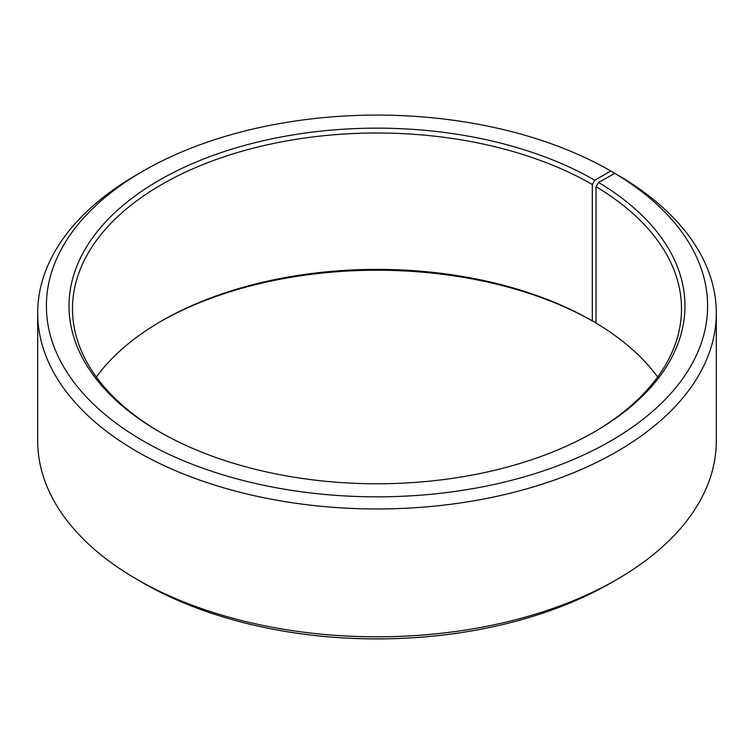 <?xml version="1.0" encoding="UTF-8"?>
<svg xmlns="http://www.w3.org/2000/svg" width="754" height="754" viewBox="0 0 754 754"><rect width="100%" height="100%" fill="white"/><g stroke="black" fill="none" stroke-linecap="round" stroke-linejoin="round"><path stroke-width="1.13" d="M614.812 173.373A330.601 190.866 180 0 1 608.035 442.494A330.601 190.866 180 0 1 141.875 440.147A330.601 190.866 180 0 1 143.232 170.998L137.077 174.551A339.3 195.889 180 0 0 37.7 313.07A339.3 195.889 180 0 0 377 508.959A339.3 195.889 180 0 0 716.3 313.07A339.3 195.889 180 0 0 621.07 176.992L614.812 173.373L598.544 182.449L596.037 186.681L596.037 323.07A304.503 175.805 180 0 1 657.658 377M596.037 186.681A304.503 175.805 180 0 1 681.503 308.81A304.503 175.805 180 0 1 593.539 432.4M160.461 432.4A304.503 175.805 180 0 1 72.497 308.81A304.503 175.805 180 0 1 260.469 146.389A304.503 175.805 180 0 1 592.314 184.494L592.314 320.884L594.774 322.307L596.037 321.572M96.342 377A304.503 175.805 180 0 1 161.686 320.884A304.503 175.805 180 0 1 592.314 320.884M160.461 321.6A307.981 177.812 180 0 1 594.774 322.307M716.3 313.07L716.3 440.93A339.3 195.889 180 0 1 616.923 579.449L610.768 583.002A330.601 190.866 180 0 1 143.232 583.002L137.077 579.449A339.3 195.889 180 0 1 37.7 440.93L37.7 313.07M616.923 579.449A339.3 195.889 180 0 1 137.077 579.449M616.923 174.589L610.768 170.998L594.774 180.234L592.314 184.494M143.232 170.998A330.601 190.866 180 0 1 610.768 170.998M598.544 182.449A307.981 177.812 180 0 1 594.774 431.693A307.981 177.812 180 0 1 159.226 431.693A307.981 177.812 180 0 1 159.226 180.234A307.981 177.812 180 0 1 594.774 180.234"/></g></svg>
